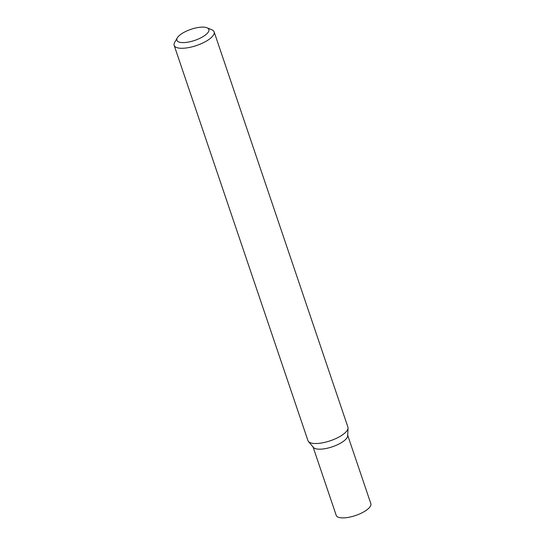 <?xml version="1.0" encoding="UTF-8"?>
<svg xmlns="http://www.w3.org/2000/svg" width="545" height="545" viewBox="0 0 545 545"><rect width="100%" height="100%" fill="white"/><g stroke="black" fill="none" stroke-linecap="round" stroke-linejoin="round"><path stroke-width="0.82" d="M178.835 41.985A16.875 5.852 -18.7 0 0 200.635 37.952A16.875 5.852 -18.7 0 0 207.025 27.781A16.875 5.852 -18.7 0 0 206.902 27.734A16.875 5.852 -18.7 0 0 190.866 29.355A16.875 5.852 -18.7 0 0 177.329 37.837A16.875 5.852 -18.7 0 0 178.835 41.985M211.678 29.703A21.091 7.317 161.3 0 1 211.828 29.757A21.091 7.317 161.3 0 1 214.117 31.842A21.091 7.317 161.3 0 1 200.349 44.077A21.091 7.317 161.3 0 1 176.594 47.51A21.091 7.317 161.3 0 1 174.162 45.364A21.091 7.317 161.3 0 1 174.707 42.326L177.329 37.837M214.117 31.842L347.901 427.089A21.091 7.317 161.3 0 1 348.03 428.07L347.703 435.796A18.278 6.342 161.3 0 1 334.541 445.994A18.278 6.342 161.3 0 1 315.071 448.521A18.278 6.342 161.3 0 1 313.382 447.411L308.436 441.477A21.091 7.317 161.3 0 1 307.945 440.612L174.162 45.364M348.03 428.07A21.091 7.317 161.3 0 1 332.845 439.842A21.091 7.317 161.3 0 1 310.377 442.758A21.091 7.317 161.3 0 1 308.436 441.477M313.096 447.064L336.211 515.359A18.278 6.342 -18.7 0 0 362.057 512.797A18.278 6.342 -18.7 0 0 370.838 503.641L347.724 435.346M312.959 446.662A18.278 6.342 -18.7 0 0 338.806 444.093A18.278 6.342 -18.7 0 0 347.587 434.944M207.025 27.781L211.828 29.757"/></g></svg>

